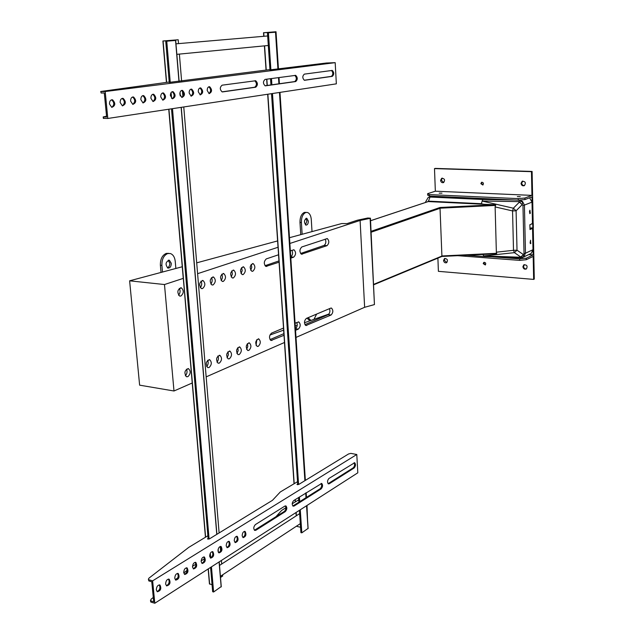 <?xml version="1.0" encoding="UTF-8"?>
<svg xmlns="http://www.w3.org/2000/svg" width="635" height="635" viewBox="0 0 635 635"><rect width="100%" height="100%" fill="white"/><g stroke="black" fill="none" stroke-linecap="round" stroke-linejoin="round"><path stroke-width="0.95" d="M271.526 93.662L297.688 483.854L296.997 484.418L298.712 484.457L348.559 453.961L350.837 453.382L356.791 454.501L357.807 472.813L154.805 603.25L150.892 602.075L150.566 601.496L151.059 599.234L153.289 597.44M208.105 538.321L207.558 538.845L209.336 538.932L272.455 500.332L280.297 491.966L297.505 481.703M356.791 454.501L152.63 580.842L148.709 579.715L148.384 579.16L148.995 578.12L188.722 547.394L207.891 535.765M150.447 600.305L150.773 600.885L153.71 601.758L151.765 581.763L148.82 580.914L148.384 579.16M201.914 563.332C204.414 561.705 205.01 559.57 203.708 556.935M210.399 557.982C212.844 556.355 213.423 554.244 212.138 551.64M218.734 552.72C221.123 551.101 221.686 549.005 220.416 546.441M242.872 537.48C245.11 535.869 245.626 533.837 244.411 531.376M234.966 542.473C237.252 540.853 237.784 538.805 236.553 536.313M226.917 547.553C229.259 545.933 229.806 543.862 228.552 541.33M254.437 530.249L284.377 511.397C286.028 509.603 286.329 507.77 285.282 505.904M328.104 483.695L353.29 467.797C354.711 466.185 354.973 464.495 354.068 462.732M292.838 505.984L320.246 488.696C321.786 486.997 322.064 485.243 321.088 483.425M166.402 585.748C169.132 584.113 169.807 581.89 168.442 579.088M175.53 579.993C178.197 578.358 178.856 576.159 177.498 573.397M193.278 568.785C195.834 567.158 196.445 564.999 195.128 562.324M184.483 574.342C187.095 572.707 187.73 570.532 186.396 567.809M157.107 591.614C159.893 589.978 160.599 587.732 159.21 584.891M298.22 502.634L298.918 502.198M298.569 497.507L298.91 502.087M292.211 503.761L298.728 499.856M285.933 507.714L281.599 510.445L275.884 516.771M204.478 558.776L201.16 560.872M195.905 564.174L192.516 566.309M187.182 570.246L183.769 572.984M177.848 577.739L175.308 579.771M152.63 580.842L154.805 603.25M201.16 561.61L202.152 563.491C205.256 562.475 206.018 560.324 204.43 557.038C202.478 556.935 201.39 558.459 201.16 561.61M209.653 556.26L210.637 558.133C213.693 557.109 214.424 554.974 212.852 551.736C210.939 551.64 209.875 553.149 209.653 556.26M217.995 551.005L218.98 552.879C221.972 551.839 222.687 549.727 221.123 546.529C219.258 546.441 218.21 547.934 217.995 551.005M242.157 535.773L243.126 537.639C245.967 536.583 246.626 534.519 245.102 531.447C243.34 531.384 242.364 532.828 242.157 535.773M234.244 540.766L235.212 542.631C238.109 541.576 238.784 539.496 237.244 536.392C235.45 536.313 234.45 537.774 234.244 540.766M226.187 545.838L227.163 547.711C230.108 546.664 230.807 544.568 229.259 541.417C227.425 541.337 226.401 542.814 226.187 545.838M255.841 530.265L285.298 511.604C287.076 509.508 287.29 507.619 285.933 505.936L284.909 506.071L255.413 524.566C253.524 526.709 253.286 528.661 254.691 530.408L255.841 530.265L254.905 530.042M329.255 483.751L354.171 467.971C355.719 466.019 355.886 464.272 354.671 462.717L328.93 478.465C327.295 480.465 327.112 482.267 328.382 483.87L329.255 483.751L328.358 483.568M294.108 506.024L321.151 488.886C322.81 486.87 323.001 485.053 321.715 483.441L293.735 500.539C291.981 502.603 291.767 504.476 293.108 506.151L294.108 506.024L293.195 505.817M165.616 584.01L166.632 585.899C169.966 584.922 170.815 582.7 169.188 579.223C167.061 579.08 165.878 580.676 165.616 584.01M174.752 578.255L175.76 580.136C179.03 579.152 179.856 576.945 178.237 573.524C176.165 573.389 174.998 574.969 174.752 578.255M192.516 567.055L193.516 568.936C196.675 567.936 197.453 565.761 195.858 562.435C193.865 562.324 192.754 563.864 192.516 567.055M183.713 572.603L184.721 574.484C187.936 573.492 188.738 571.302 187.127 567.928C185.095 567.809 183.959 569.365 183.713 572.603M156.313 589.867L157.337 591.756C160.726 590.796 161.607 588.558 159.964 585.025C157.798 584.875 156.583 586.494 156.313 589.867M297.251 484.148L297.283 484.64M297.688 483.854L297.744 484.695M270.526 78.669L270.947 84.931M267.454 32.845L274.13 32.29L263.612 32.726L276.019 31.75L264.985 32.655L275.614 32.202L267.454 32.845L269.978 69.993M268.422 32.798L270.899 69.921M271.478 78.542L271.891 84.796M272.478 93.52L298.585 484.513M299.418 496.975L299.728 501.682M300.276 509.778L301.815 532.836L300.919 532.63L299.426 510.326M207.788 538.536L207.835 539.091M148.709 579.715L148.82 580.914M150.773 600.885L150.892 602.075M269.97 69.874L326.382 63.016L335.185 62.659L336.352 83.844L107.807 118.467L103.338 118.348L103.203 116.919L106.553 116.229M169.212 82.026L100.719 91.504L101.155 93.012L104.291 92.988L106.632 117.023L103.203 116.919M101.155 93.012L100.719 91.504M169.243 82.383L269.915 69.58M101.021 91.567L105.196 91.527L107.807 118.467M335.185 62.659L105.196 91.527M308.023 528.447L301.815 532.836M306.999 505.46L307.554 520.009M300.561 527.256L297.093 526.439L296.966 525.859M299.649 513.628L219.496 565.444M160.734 96.901L162.846 100.179C166.172 98.544 166.378 96.139 163.465 92.948C161.671 92.893 160.758 94.21 160.734 96.901M170.386 95.567L172.458 98.822C175.72 97.187 175.919 94.805 173.061 91.662C171.307 91.607 170.41 92.916 170.386 95.567M179.856 94.266L181.896 97.488C185.087 95.861 185.285 93.496 182.475 90.392C180.753 90.345 179.88 91.638 179.856 94.266M207.201 90.495L209.137 93.639C212.153 92.019 212.32 89.718 209.653 86.733C208.05 86.701 207.224 87.955 207.201 90.495M198.255 91.726L200.231 94.901C203.303 93.274 203.478 90.948 200.763 87.932C199.12 87.9 198.287 89.162 198.255 91.726M189.143 92.98L191.151 96.179C194.278 94.552 194.469 92.21 191.707 89.146C190.024 89.114 189.166 90.392 189.143 92.98M222.631 91.9L255.707 87.217C257.953 85.161 257.945 83.002 255.683 80.748L222.123 85.177C219.718 87.289 219.718 89.519 222.131 91.877L222.29 91.908M304.721 80.272L332.311 76.359C334.224 74.454 334.216 72.477 332.295 70.421L304.34 74.128C302.308 76.081 302.316 78.121 304.356 80.256L304.467 80.28M265.565 85.82L295.712 81.55C297.775 79.565 297.767 77.502 295.688 75.359L265.128 79.399C262.914 81.423 262.922 83.558 265.136 85.804L265.271 85.828M120.15 102.497L122.404 105.878C126.032 104.251 126.27 101.751 123.142 98.385C121.174 98.298 120.174 99.671 120.15 102.497M130.604 101.06L132.826 104.41C136.366 102.783 136.604 100.306 133.525 96.988C131.604 96.909 130.627 98.266 130.604 101.06M150.892 98.258L153.035 101.56C156.432 99.925 156.647 97.496 153.678 94.266C151.844 94.202 150.916 95.536 150.892 98.258M140.851 99.647L143.026 102.973C146.502 101.338 146.725 98.885 143.7 95.615C141.827 95.544 140.875 96.885 140.851 99.647M109.482 103.965L111.776 107.378C115.483 105.751 115.737 103.227 112.546 99.814C110.53 99.719 109.506 101.1 109.482 103.965M103.505 117.007L103.64 118.443M162.743 100.147C165.187 97.75 165.116 95.361 162.544 92.988M172.355 98.79C174.736 96.409 174.673 94.043 172.148 91.702M181.777 97.449C184.102 95.099 184.039 92.758 181.578 90.44M208.986 93.599C211.161 91.305 211.098 89.035 208.804 86.789M200.089 94.861C202.311 92.543 202.248 90.257 199.898 87.979M191.016 96.139C193.294 93.805 193.23 91.496 190.825 89.202M222.044 91.853L254.722 87.233C256.945 85.265 256.969 83.121 254.794 80.788M304.228 80.224L331.383 76.375C333.256 74.605 333.288 72.636 331.486 70.477M265.025 85.773L294.751 81.566C296.791 79.7 296.823 77.645 294.846 75.406M122.364 105.87C125.055 103.37 124.984 100.886 122.142 98.401M132.763 104.394C135.39 101.925 135.318 99.457 132.548 97.004M152.948 101.536C155.448 99.108 155.384 96.703 152.741 94.297M142.954 102.949C145.518 100.505 145.447 98.068 142.748 95.639M111.752 107.371C114.514 104.854 114.435 102.338 111.53 99.822M279.979 92.385L305.364 480.393M306.173 492.736L306.475 497.411M276.019 31.75L278.447 68.985M279.011 77.534L279.416 83.733M197.604 273.685L278.122 247.237L267.772 94.234M278.066 247.333L278.567 254.77L266.311 258.889C263.771 261.445 263.644 263.954 265.938 266.422L279.075 262.191L278.567 254.706M279.075 262.191L283.527 328.057L271.51 333.129C269.065 335.685 268.891 338.145 270.986 340.487L284.02 335.272L283.52 327.97M284.02 335.272L284.504 342.471L206.161 376.873M284.496 342.384L294.108 483.576M374.444 304.578L364.633 307.292L360.101 220.456L370.11 218.329L374.444 304.578L370.435 218.178L367.784 218.011L357.449 220.202L346.972 223.615L341.717 223.552L289.489 237.704M296.013 337.423L364.633 307.292M182.253 266.756L129.619 280.821L139.621 385.159L173.99 390.993L192.238 382.984L168.878 109.212M289.862 243.467L360.101 220.456M290.743 256.905L293.68 257.151C296.077 254.651 296.188 252.214 293.997 249.833L290.346 250.809M293.68 257.151L290.822 258.135M295.442 328.747L298.347 329.105C300.657 326.596 300.807 324.215 298.799 321.945L295.077 323.183M298.347 329.105L295.545 330.311M330.692 308.15L331.502 308.102C333.391 310.277 333.256 312.579 331.097 315L305.872 325.525C303.895 323.271 304.046 320.905 306.324 318.429L330.692 308.15M327.319 238.593L301.808 246.959C299.434 249.42 299.331 251.841 301.482 254.214L327.033 245.65C329.279 243.229 329.374 240.879 327.319 238.593L326.842 238.562M270.01 339.598L283.877 333.653M265.001 265.708L278.955 260.914M277.606 240.919L196.699 262.842M129.619 280.821L164.481 284.536L183.269 278.376M202.557 288.576L201.414 288.592C198.676 284.813 199.215 282.13 203.025 280.535C205.581 283.178 205.43 285.861 202.557 288.576M213.05 284.956L211.939 284.972C209.256 281.257 209.772 278.598 213.495 277.003C216.011 279.614 215.86 282.265 213.05 284.956M223.306 281.424L222.242 281.432C219.599 277.781 220.099 275.145 223.734 273.542C226.211 276.13 226.068 278.757 223.306 281.424M229.362 358.807L228.155 358.854C225.758 355.179 226.362 352.6 229.957 351.115C232.204 353.568 232.005 356.132 229.362 358.807M219.321 363.133L218.067 363.18C215.638 359.442 216.257 356.838 219.94 355.37C222.218 357.846 222.012 360.434 219.321 363.133M209.058 367.546L207.756 367.601C205.288 363.799 205.938 361.172 209.701 359.712C212.011 362.212 211.804 364.831 209.058 367.546M258.247 346.369L257.159 346.424C254.873 342.916 255.413 340.408 258.778 338.907C260.929 341.273 260.747 343.765 258.247 346.369M252.786 271.256L251.833 271.272C249.325 267.779 249.769 265.224 253.167 263.612C255.524 266.105 255.397 268.653 252.786 271.256M248.825 350.425L247.698 350.48C245.372 346.916 245.928 344.384 249.372 342.892C251.555 345.289 251.373 347.797 248.825 350.425M243.173 274.574L242.181 274.59C239.625 271.042 240.094 268.462 243.562 266.851C245.959 269.375 245.832 271.947 243.173 274.574M233.347 277.955L232.323 277.971C229.719 274.376 230.203 271.772 233.759 270.161C236.188 272.717 236.053 275.312 233.347 277.955M239.197 354.576L238.03 354.624C235.672 351.004 236.252 348.448 239.768 346.964C241.983 349.385 241.792 351.925 239.197 354.576M178.189 39.767L164.552 40.886L175.689 40.442L166.751 41.188L174.022 40.545L162.901 40.989L178.189 39.767L178.506 43.624M247.412 343.567L247.801 346.583L246.586 349.385M237.792 347.607L238.196 350.695L236.918 353.544M217.924 355.941C218.821 358.188 218.503 360.259 216.964 362.148M227.965 351.726L228.386 354.894L227.044 357.799M186.46 369.165C187.492 371.578 187.119 373.777 185.341 375.761M207.661 360.251C208.605 362.553 208.264 364.665 206.653 366.585M179.292 288.369C180.554 290.814 180.292 293.084 178.514 295.196M211.471 277.614C212.574 279.892 212.352 282.035 210.804 284.035M200.985 281.122C202.136 283.448 201.906 285.639 200.279 287.679M221.734 274.193C222.782 276.416 222.575 278.511 221.107 280.479M241.602 267.557L242.189 270.653L241.038 273.59M231.775 270.843L232.386 274.002L231.18 276.995M256.834 339.614L256.048 345.305M251.222 264.351L251.785 267.375L250.682 270.248M300.569 253.492L324.072 245.427L327.033 245.65M325.231 239.077C326.319 241.824 325.93 243.935 324.072 245.427M291.886 250.293C293.06 253.04 292.679 255.23 290.743 256.865M304.919 324.636L328.168 314.666L331.097 315M329.486 308.658C330.311 311.261 329.875 313.269 328.168 314.666M296.759 322.469C297.656 325.072 297.22 327.152 295.442 328.692M328.938 314.039L304.451 322.747M297.228 325.318L295.267 326.017M283.639 330.144L269.923 335.026M164.481 284.536L173.99 390.993M187.841 376.682L186.436 376.738C183.896 372.808 184.594 370.126 188.531 368.681C190.921 371.245 190.69 373.912 187.841 376.682M180.872 296.053L179.626 296.069C176.8 292.156 177.387 289.417 181.38 287.853C184.023 290.56 183.856 293.291 180.872 296.053M212.074 584.811L209.566 583.827M183.761 106.958L219.115 532.948M220.242 546.481L220.607 550.942M221.401 560.459L221.694 564.023M222.591 574.85L222.694 576.024L220.504 577.469M179.38 54.094L181.61 81.026M182.435 90.995L182.896 96.488M221.147 586.637L213.598 592.003L212.661 591.733L210.59 567.404M172.49 108.672L209.09 539.02M210.304 553.268L210.701 557.903M211.455 566.849L213.598 592.003M166.751 41.188L170.251 82.431M171.117 92.519L171.609 98.354M171.498 108.823L208.177 539.155M165.735 41.227L169.251 82.502M308.094 317.683L310.912 320.453M316.627 314.087L313.96 319.365M302.141 234.275L301.395 222.512C301.379 217.241 302.855 213.9 305.84 212.487L307.427 212.463C309.634 213.281 310.912 215.614 311.277 219.48L312.015 231.6M308.34 221.083C308.261 223.742 307.459 225.084 305.919 225.1C303.736 222.147 304.03 219.877 306.808 218.281L308.34 221.083M162.496 272.105L161.893 265.406C161.782 259.302 163.727 255.349 167.743 253.54L170.418 253.548C173.141 254.595 174.744 257.183 175.236 261.302L175.863 268.486M171.291 263.334C171.196 266.589 170.053 268.168 167.87 268.065C165.06 264.414 165.56 261.81 169.378 260.239L171.291 263.334M307.007 318.143L309.245 320.215L310.459 320.318M427.522 201.787L428.442 201.136L481.259 203.708L482.814 199.493L481.259 203.708L483.743 204.28L428.252 201.573L414.012 206.28M161.028 272.502L160.377 265.263C160.266 259.167 162.211 255.214 166.235 253.413L168.719 253.357M300.76 234.648L299.982 222.425C299.966 217.154 301.442 213.812 304.427 212.407L306.268 212.392M483.743 204.28L495.546 204.764L495.125 206.907L512.556 210.931L513.358 208.201L516.096 210.788L512.556 210.931L513.501 250.317L496.356 252.174L496.467 253.794L441.976 256.429M305.864 218.424L306.935 220.996L305.459 224.861M168.227 260.263L169.783 263.192L169.751 264.517L169.069 266.525L167.505 267.906M371.094 231.323L439.999 207.486L441.928 256.445L496.459 253.794M532.447 223.353L532.019 202.128L524.423 205.081L522.494 201.422L519.541 201.978L513.358 208.201L482.052 201.025L518.866 201.612L522.97 205.399L524.026 253.579L523.391 254.579L520.787 257.032L514.421 252.651L513.501 250.317L517.017 250.19L514.421 252.651L483.672 255.937L484.338 256.54M482.933 254.452L483.672 255.937L520.128 257.231L520.748 257.842M496.356 252.174L495.125 206.907M520.128 257.231L523.724 256.85L525.462 253.214L532.987 249.714L532.551 228.417L530.868 228.592L530.86 227.997L533.329 227.894L533.241 223.401L529.884 224.719L529.987 229.529L532.551 228.417M522.153 257.667L523.724 256.85L523.391 254.579L517.017 250.19L516.096 210.788L522.28 204.557L522.494 201.422L519.382 200.057M530.011 254L531.193 253.444L532.987 249.714M532.019 202.128L529.598 197.795M530.638 243.562L530.574 240.228L530.114 242.768L530.471 243.681L530.939 243.205L530.336 243.586M529.947 210.185L529.463 211.518L529.852 213.67L530.32 213.209L529.947 210.185M529.971 228.981L530.868 228.592M531.884 223.568L532.725 223.615L532.821 228.116M532.725 223.615L533.241 223.401M457.684 255.675L519.66 260.374L519.628 258.882L492.204 256.818M519.628 258.882L526.209 258.231L533.154 254.937L528.693 254.619M519.66 260.374L526.248 259.723L526.209 258.231M533.154 254.937L532.606 228.1M532.511 223.361L531.979 196.89L524.947 199.565L524.907 198.033L531.947 195.374L531.463 171.672L532.106 171.45L533.162 223.401M533.249 227.925L534.281 279.075L533.654 279.4L533.186 256.421L526.248 259.723M524.947 199.565L518.287 200.16L429.49 196.072L427.68 195.135L427.617 193.683L435.348 191.198L434.491 168.608L435.205 168.402L532.106 171.45M533.654 279.4L438.396 271.335L437.896 258.12M483.219 263.612L483.767 262.461C485.664 262.382 486.18 263.215 485.315 264.97L483.219 263.612M522.891 266.74L523.764 264.914C526.907 264.652 527.796 265.986 526.447 268.907C524.581 269.629 523.399 268.907 522.891 266.74M443.547 260.485L444.436 258.635C447.365 258.62 448.127 259.953 446.73 262.644C445.048 263.2 443.984 262.477 443.547 260.485M524.907 198.033L518.255 198.628L429.427 194.612L427.617 193.683M518.287 200.16L518.255 198.628M531.947 195.374L435.348 191.198M517.327 196.62L520.279 196.636L517.327 196.62M439.19 193.167L441.96 193.159L439.19 193.167M485.465 264.851L483.886 263.311L484.291 262.279M482.981 184.952L481.528 183.42L482.084 182.213M526.486 268.883C524.82 269.049 523.835 268.232 523.534 266.43L524.367 264.628M524.407 185.626L522.78 185.237L521.867 184.047L521.692 183.15L522.811 181.07M446.818 262.58L444.238 260.191L445.04 258.405M443.675 182.531L441.285 180.142L442.325 178.118M531.463 171.672L434.491 168.608M480.846 183.65L481.528 182.356C483.473 182.428 483.91 183.325 482.854 185.031L480.846 183.65M521.033 183.38L522.137 181.308C525.367 181.308 526.129 182.745 524.431 185.611C522.597 186.206 521.462 185.46 521.033 183.38M440.579 180.356L441.674 178.3C444.659 178.522 445.31 179.943 443.619 182.562C441.976 183.015 440.96 182.277 440.579 180.356M429.49 196.072L429.427 194.612M285.298 511.604L284.377 511.397M354.171 467.971L353.29 467.797M321.151 488.886L320.246 488.696M279.463 92.464L304.895 480.679M305.705 493.03L306.006 497.713M306.538 505.754L308.038 528.661M275.519 32.218L277.932 69.048M278.487 77.605L278.9 83.804M267.867 94.218L294.188 483.529M295.275 499.57L295.418 501.737M296.148 512.429L296.37 515.739M297.045 525.804L297.093 526.439M263.708 32.734L263.946 36.282M264.597 45.855L266.232 70.017M266.843 79.169L267.272 85.455M263.612 32.742L263.858 36.29M264.501 45.863L266.136 70.025M266.756 79.177L267.184 85.463M295.196 499.618L295.338 501.793M296.061 512.485L296.283 515.795M255.707 87.217L254.722 87.233M332.311 76.359L331.383 76.375M295.712 81.55L294.751 81.566M270.55 340.241L272.018 340.439M265.644 266.303L266.843 266.406M163.076 40.981L166.624 82.344M168.926 109.212L205.605 537.139M163.036 40.989L166.576 82.352M208.32 568.865L209.629 584.129M305.483 325.318L306.776 325.477M301.228 254.103L302.268 254.19M175.554 40.457L178.967 81.351M179.927 92.821L180.157 95.655M181.142 107.363L216.781 534.376M218.059 549.704L218.257 552.085M219.083 561.943L221.17 586.923M371.142 232.219L440.396 208.177L495.737 205.407M373.761 284.337L442.174 255.953L496.768 253.294M370.562 220.742L428.252 201.573M160.377 265.263L161.893 265.406M299.982 222.425L301.395 222.512M495.189 204.724L439.999 207.486M484.259 256.54L482.806 254.452M426.395 202.16L425.633 201.843L428.212 197.445L430.054 197.041L482.814 199.493L514.509 199.985M432.57 196.215L430.054 197.041L428.442 201.136M518.866 201.612L519.644 200.033M524.026 253.579L525.462 253.214L524.423 205.081L522.97 205.399M203.994 556.927L204.43 557.038M212.423 551.625L212.852 551.736M220.71 546.425L221.123 546.529M244.705 531.352L245.102 531.447M236.847 536.289L237.244 536.392M228.846 541.314L229.259 541.417M168.712 579.088L169.188 579.223M177.776 573.397L178.237 573.524M195.413 562.316L195.858 562.435M186.674 567.801L187.127 567.928M159.48 584.891L159.964 585.025M263.517 32.742L263.755 36.298M264.406 45.871L266.041 70.04M266.66 79.192L267.089 85.479M267.676 94.25L278.035 247.301M278.543 254.778L279.043 262.16M283.496 328.065L283.98 335.232M284.472 342.487L294.021 483.632M295.108 499.674L295.251 501.848M295.981 512.54L296.204 515.85M296.886 525.907L296.91 526.312M275.614 32.202L278.019 69.04M278.582 77.589L278.987 83.796M279.559 92.448L304.975 480.624M305.784 492.982L306.094 497.657M306.618 505.698L308.118 528.55M267.668 35.965L175.966 43.839M268.303 45.49L176.847 54.34M300.315 523.645L220.401 576.294M162.639 92.956L163.465 92.948M172.26 91.67L173.061 91.662M181.697 90.4L182.475 90.392M208.955 86.741L209.653 86.733M200.041 87.94L200.763 87.932M190.952 89.154L191.707 89.146M255.024 80.756L255.683 80.748M331.811 70.429L332.295 70.421M295.124 75.367L295.688 75.359M122.19 98.385L123.142 98.385M132.604 96.988L133.525 96.988M152.821 94.274L153.678 94.266M142.819 95.623L143.7 95.615M111.554 99.814L112.546 99.814M162.901 40.989L166.441 82.367M168.751 109.236L183.253 278.352M192.222 382.992L205.446 537.234M208.169 568.96L209.455 583.986M298.799 321.945L298.307 321.889M293.997 249.833L293.457 249.793M331.502 308.102L331.057 308.054M203.025 280.535L202.279 280.464M213.495 277.003L212.773 276.931M223.734 273.542L223.036 273.479M229.957 351.115L229.33 351.028M219.94 355.37L219.289 355.275M209.701 359.712L209.026 359.608M258.778 338.907L258.207 338.828M253.167 263.612L252.54 263.557M249.372 342.892L248.785 342.813M243.562 266.851L242.919 266.787M233.759 270.161L233.085 270.097M239.768 346.964L239.157 346.877M175.689 40.442L179.102 81.336M180.023 92.408L180.324 96.028M181.269 107.339L216.9 534.305M218.146 549.299L218.4 552.347M219.202 561.872L221.274 586.764M188.531 368.681L187.817 368.57M181.38 287.853L180.578 287.766M166.33 48.173L166.624 51.61M211.09 573.318L211.36 576.477M373.777 284.75L442.016 256.405M413.869 206.327L370.562 220.71M309.245 320.215L310.634 320.373M306.808 218.281L306.348 218.257M169.378 260.239L168.624 260.167M466.868 255.23L484.148 256.532L520.573 257.834L523.415 257.096L531.193 253.444M425.656 202.406L425.633 201.843M432.054 196.191L429.371 197.072M523.764 264.914L524.327 264.636M444.436 258.635L444.937 258.429M481.528 182.356L481.933 182.229M522.137 181.308L522.788 181.086M441.674 178.3L442.27 178.125"/></g></svg>
